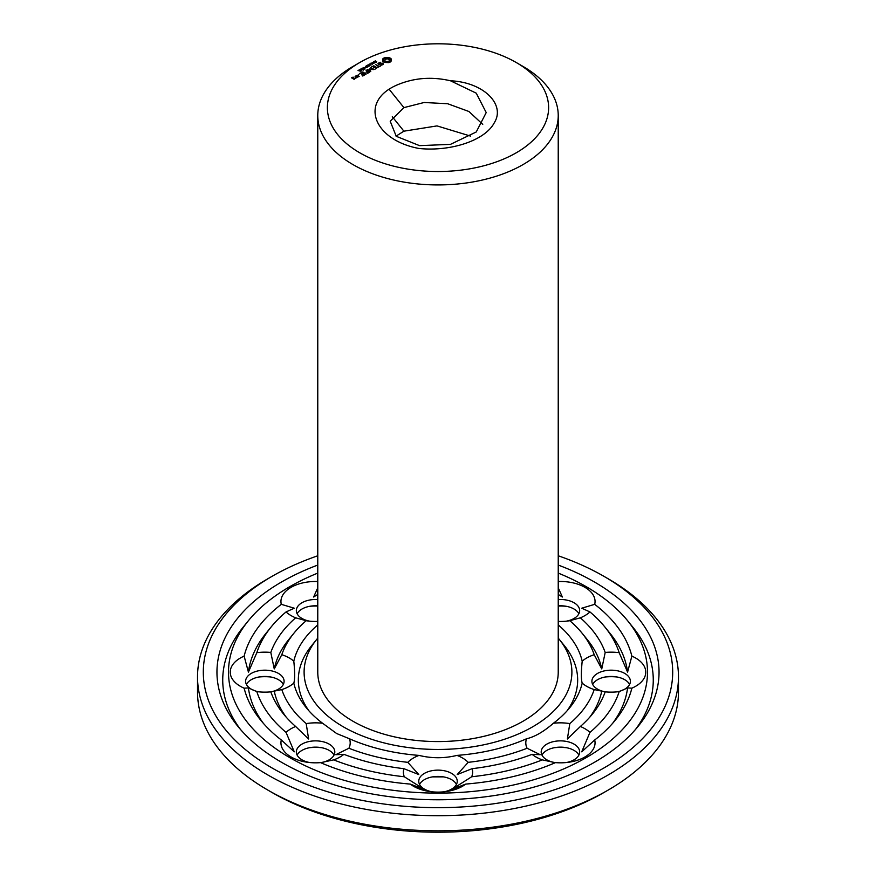 <?xml version="1.0" encoding="UTF-8"?>
<svg xmlns="http://www.w3.org/2000/svg" width="876" height="876" viewBox="0 0 876 876"><rect width="100%" height="100%" fill="white"/><g stroke="black" fill="none" stroke-linecap="round" stroke-linejoin="round"><path stroke-width="1.31" d="M558.231 638.144A133.897 77.307 180 0 1 559.249 639.36A133.897 77.307 180 0 1 514.902 735.435A133.897 77.307 180 0 1 343.326 726.817A133.897 77.307 180 0 1 316.751 639.36A133.897 77.307 180 0 1 317.769 638.144M516.216 62.503L523.016 66.434A120.231 69.412 180 0 1 558.231 115.522L558.231 672.155A120.231 69.412 180 0 1 484.012 736.289A120.231 69.412 180 0 1 352.984 721.244A120.231 69.412 180 0 1 317.769 672.155L317.769 115.522A120.231 69.412 180 0 1 352.984 66.434L359.784 62.503A110.617 63.86 180 0 1 516.216 62.503A110.617 63.86 180 0 1 516.216 152.818A110.617 63.86 180 0 1 359.784 152.818A110.617 63.86 180 0 1 359.784 62.503M309.064 710.994A139.667 80.636 180 0 1 311.527 645.798L316.751 639.36M559.249 639.36L564.472 645.798A139.667 80.636 180 0 1 566.936 710.994M558.231 115.522A120.231 69.412 180 0 1 484.012 179.646A120.231 69.412 180 0 1 352.984 164.6A120.231 69.412 180 0 1 317.769 115.522M558.231 624.917A145.438 83.965 180 0 1 582.19 661.183C581.084 672.231 581.084 679.535 582.19 683.127A145.438 83.965 180 0 1 569.696 707.775A145.438 83.965 180 0 1 553.391 723.258C543.657 731.712 534.699 736.88 526.52 738.775A145.438 83.965 180 0 1 456.998 755.397C444.329 758.496 431.671 758.496 419.002 755.397A145.438 83.965 180 0 1 349.48 738.775L336.647 733.53L322.609 723.258A145.438 83.965 180 0 1 306.304 707.775A145.438 83.965 180 0 1 293.81 683.127C294.916 679.535 294.916 672.221 293.81 661.183A145.438 83.965 180 0 1 317.769 624.917M558.231 581.522A34.624 19.995 180 0 1 584.916 587.336A34.624 19.995 180 0 1 594.695 604.33A195.841 113.07 180 0 1 631.87 656.135A34.624 19.995 180 0 1 645.765 672.155A34.624 19.995 180 0 1 631.87 688.175A195.841 113.07 180 0 1 615.335 720.127A195.841 113.07 180 0 1 594.695 739.979A34.624 19.995 180 0 1 584.916 756.973A34.624 19.995 180 0 1 568.393 762.295A34.624 19.995 180 0 1 555.472 762.624A195.841 113.07 180 0 1 465.736 784.086A34.624 19.995 180 0 1 445.961 791.575A34.624 19.995 180 0 1 438 792.112A34.624 19.995 180 0 1 430.039 791.575A34.624 19.995 180 0 1 410.264 784.086A195.841 113.07 180 0 1 320.528 762.624A34.624 19.995 180 0 1 307.607 762.295A34.624 19.995 180 0 1 291.084 756.973A34.624 19.995 180 0 1 281.305 739.979A195.841 113.07 180 0 1 260.665 720.127A195.841 113.07 180 0 1 244.13 688.175L248.423 687.912L256.81 691.602A34.624 19.995 180 0 0 256.898 691.613A34.624 19.995 180 0 0 270.804 691.854L271.834 691.744M322.609 723.258A34.624 19.995 180 0 0 306.195 723.598L308.626 739.015L295.65 726.489A34.624 19.995 180 0 0 286.058 732.38L294.27 751.816L281.305 739.979M349.48 738.775A34.624 19.995 180 0 1 348.9 748.257L335.804 754.696L343.896 754.335A34.624 19.995 180 0 1 333.69 759.875L320.66 762.678A19.239 11.103 180 0 0 334.807 751.969A19.239 11.103 180 0 0 315.568 740.866A19.239 11.103 180 0 0 296.34 751.969A19.239 11.103 180 0 0 301.968 759.82A19.239 11.103 180 0 0 309.655 762.536M306.195 723.598A159.093 91.849 180 0 1 281.798 689.587L270.804 691.854A19.239 11.103 180 0 0 284.098 681.287A19.239 11.103 180 0 0 264.859 670.173A19.239 11.103 180 0 0 245.619 681.287A19.239 11.103 180 0 0 258.946 691.854M293.81 683.127A34.624 19.995 180 0 1 281.798 689.587M244.13 688.175A34.624 19.995 180 0 1 230.235 672.155A34.624 19.995 180 0 1 244.13 656.135A195.841 113.07 180 0 1 281.305 604.33L294.27 608.207L286.058 611.93A34.624 19.995 180 0 0 295.65 617.821L306.195 620.712A159.093 91.849 180 0 0 293.931 633.184L288.708 639.622A164.863 95.188 180 0 0 274.254 668.914L270.804 652.456A170.634 98.517 180 0 1 295.65 617.821M270.804 652.456A34.624 19.995 180 0 0 256.81 652.708L248.423 672.111L244.13 656.135M274.254 668.914L281.798 654.711A34.624 19.995 180 0 1 293.81 661.183M281.798 654.711A159.093 91.849 180 0 1 293.931 633.184M317.769 621.423A34.624 19.995 180 0 1 307.607 620.931A34.624 19.995 180 0 1 306.195 620.712M281.305 604.33A34.624 19.995 180 0 1 291.084 587.336A34.624 19.995 180 0 1 317.769 581.522M317.769 594.421L313.63 597.027L317.769 587.796M309.655 621.172A19.239 11.103 180 0 1 296.34 610.605A19.239 11.103 180 0 1 301.968 602.743A19.239 11.103 180 0 1 317.769 599.567M558.231 621.423A34.624 19.995 180 0 0 568.393 620.931A34.624 19.995 180 0 0 569.805 620.712L580.35 617.821A34.624 19.995 180 0 0 589.942 611.93L581.73 608.207L594.695 604.33M558.231 594.421L562.37 597.027L558.231 587.796M558.231 599.567A19.239 11.103 180 0 1 574.032 602.743A19.239 11.103 180 0 1 579.66 610.605A19.239 11.103 180 0 1 566.345 621.172M569.805 620.712A159.093 91.849 180 0 1 582.069 633.184A159.093 91.849 180 0 1 594.202 654.711L601.746 668.914L605.196 652.456A34.624 19.995 180 0 1 619.19 652.708L627.577 672.111L631.87 656.135M582.19 661.183A34.624 19.995 180 0 1 594.202 654.711M582.19 683.127A34.624 19.995 180 0 0 594.202 689.587L605.196 691.854A34.624 19.995 180 0 0 619.102 691.613A34.624 19.995 180 0 0 619.19 691.602L627.577 687.912L631.87 688.175M604.166 691.744L605.196 691.854A19.239 11.103 180 0 1 591.902 681.287A19.239 11.103 180 0 1 611.141 670.173A19.239 11.103 180 0 1 630.381 681.287A19.239 11.103 180 0 1 617.054 691.854M594.202 689.587A159.093 91.849 180 0 1 569.805 723.598L567.374 739.015L580.35 726.489A34.624 19.995 180 0 1 589.942 732.38L581.73 751.816L594.695 739.979M553.391 723.258A34.624 19.995 180 0 1 569.805 723.598M566.345 762.536A19.239 11.103 180 0 0 574.032 759.82A19.239 11.103 180 0 0 579.66 751.969A19.239 11.103 180 0 0 560.432 740.866A19.239 11.103 180 0 0 541.193 751.969A19.239 11.103 180 0 0 555.34 762.678L542.31 759.875A34.624 19.995 180 0 1 532.104 754.335A170.634 98.517 180 0 1 472.109 768.679L457.217 774.548L468.2 762.339A159.093 91.849 180 0 0 527.1 748.257A34.624 19.995 180 0 1 526.52 738.775M527.1 748.257L540.196 754.696L532.104 754.335M456.998 755.397A34.624 19.995 180 0 1 468.2 762.339M419.002 755.397A34.624 19.995 180 0 0 407.8 762.339L418.783 774.548L403.891 768.679A34.624 19.995 180 0 0 404.318 776.76L424.312 789.462L410.264 784.086M472.109 768.679A34.624 19.995 180 0 1 471.682 776.76L451.688 789.462L465.736 784.086M432.076 791.816A19.239 11.103 180 0 1 418.761 781.25A19.239 11.103 180 0 1 438 770.135A19.239 11.103 180 0 1 457.239 781.25A19.239 11.103 180 0 1 443.924 791.816M407.8 762.339A159.093 91.849 180 0 1 348.9 748.257M398.022 84.578C414.556 77.789 432.043 76.519 450.472 80.778C483.694 82.213 505.759 104.594 494.305 122.749C485.085 140.532 450.746 151.745 419.056 148.482C373.154 140.029 358.295 100.839 398.022 84.578M390.926 61.681L391.342 58.999L388.933 57.608L385.035 57.608L382.637 58.999L382.637 61.254L384.279 62.393L388.933 62.634L390.926 61.681M383.009 64.572L383.37 63.773L382.286 63.138L378.541 63.685L380.403 62.273L377.895 63.795L378.99 64.43L382.166 63.554L382.483 64.397L380.863 65.295L383.009 64.572M380.567 65.744L379.122 66.335L375.596 64.539L378.706 66.576L377.676 67.408L380.567 65.985M374.446 61.67L375.377 60.685L374.643 61.517L376.691 61.67L375.651 62.295L376.297 61.506L374.446 61.67M373.669 62.941L373.592 61.605L375.3 62.59L373.669 62.941M373.439 63.411L373.515 62.809M370.876 63.171L373.494 63.422L372.18 62.415L373.888 63.4L371.402 63.225L372.585 64.156L370.876 63.171M375.059 69.16L377.129 67.726L373.8 65.809L371.336 67.003L373.592 66.171L374.851 66.894L373.395 67.967L375.256 67.134L376.505 67.846L375.059 69.16M370.406 64.189L371.325 63.893L370.406 64.189M368.04 64.802L370.668 65.054L369.354 64.047L371.063 65.032L368.566 64.857L369.76 65.788L368.04 64.802M366.989 66.204L366.694 65.59L367.581 65.229L369.322 66.039L367.121 65.525L368.019 66.795L367.011 65.93M366.157 67.627L366.77 67.277L365.489 66.28L367.81 66.915L366.157 67.627M370.132 69.368L373.899 69.598L370.581 67.682L372.716 69.39L369.519 69.007L370.187 70.868L367.208 69.39L370.526 71.547L370.132 69.368L370.745 71.536M367.186 73.464L369.683 72.27L365.949 70.113L367.394 71.197L365.949 72.27L367.81 71.438L369.048 72.15L367.197 73.223M364.58 67.551L365.5 67.255L364.58 67.551M363.277 68.547L362.741 68.076L363.639 67.561L364.985 68.339L363.277 68.547M361.022 68.865L361.941 68.328L363.409 69.171L361.022 68.865M359.521 69.719L360.452 69.193L361.919 70.036L359.521 69.719M366.113 74.077L362.806 71.931L366.113 74.077M362.752 76.026L365.237 74.591L361.908 72.675L359.445 73.869L361.7 73.037L362.96 73.759L361.503 74.832L363.376 74L364.613 74.712L362.763 75.785M358.634 75.018L358.634 74.46M358.032 70.584L358.952 70.047L360.43 70.901L358.032 70.584M355.897 75.916L357.561 77.121L359.193 76.409L357.517 75.216L355.897 76.157M356.773 77.57L355.108 76.376L355.941 77.088L355.306 78.128L356.773 77.57M354.134 79.333L355.36 78.391L352.108 77.92L353.477 77.548L353.116 77.099L351.495 77.8L354.134 79.333M558.231 573.101A209.495 120.954 180 0 1 627.709 620.843A209.495 120.954 180 0 1 558.319 771.176A209.495 120.954 180 0 1 289.857 757.685A209.495 120.954 180 0 1 248.291 620.843A209.495 120.954 180 0 1 317.769 573.101M263.38 723.346A190.07 109.73 180 0 1 248.423 687.912M286.058 732.38A184.299 106.401 180 0 1 256.81 691.602M295.65 726.489A170.634 98.517 180 0 1 283.485 713.951A170.634 98.517 180 0 1 270.804 691.854M286.222 717.17A164.863 95.188 180 0 1 274.254 691.098M403.891 768.679A170.634 98.517 180 0 1 343.896 754.335M404.318 776.76A184.299 106.401 180 0 1 333.69 759.875M297.117 755.112A19.239 11.103 180 0 1 311.144 747.436A19.239 11.103 180 0 1 319.992 747.436A19.239 11.103 180 0 1 334.03 755.112M248.423 672.111A190.07 109.73 180 0 1 265.888 633.457L271.111 627.008A184.299 106.401 180 0 1 286.058 611.93M256.81 652.708A184.299 106.401 180 0 1 271.111 627.008M246.408 684.43A19.239 11.103 180 0 1 260.435 676.754A19.239 11.103 180 0 1 269.282 676.754A19.239 11.103 180 0 1 283.309 684.43M297.117 613.747A19.239 11.103 180 0 1 301.968 609.028A19.239 11.103 180 0 1 311.144 606.072A19.239 11.103 180 0 1 317.769 605.853M589.942 611.93A184.299 106.401 180 0 1 604.889 627.008L610.112 633.457A190.07 109.73 180 0 1 627.577 672.111M604.889 627.008A184.299 106.401 180 0 1 619.19 652.708M580.35 617.821A170.634 98.517 180 0 1 605.196 652.456M582.069 633.184L587.292 639.622A164.863 95.188 180 0 1 601.746 668.914M558.231 605.853A19.239 11.103 180 0 1 564.856 606.072A19.239 11.103 180 0 1 574.032 609.028A19.239 11.103 180 0 1 578.883 613.747M627.577 687.912A190.07 109.73 180 0 1 612.62 723.346M619.19 691.602A184.299 106.401 180 0 1 589.942 732.38M605.196 691.854A170.634 98.517 180 0 1 592.515 713.951A170.634 98.517 180 0 1 580.35 726.489M601.746 691.098A164.863 95.188 180 0 1 589.778 717.17M592.691 684.43A19.239 11.103 180 0 1 606.718 676.754A19.239 11.103 180 0 1 615.565 676.754A19.239 11.103 180 0 1 629.592 684.43M542.31 759.875A184.299 106.401 180 0 1 471.682 776.76M541.97 755.112A19.239 11.103 180 0 1 556.008 747.436A19.239 11.103 180 0 1 564.856 747.436A19.239 11.103 180 0 1 578.883 755.112M419.549 784.381A19.239 11.103 180 0 1 433.576 776.716A19.239 11.103 180 0 1 442.424 776.716A19.239 11.103 180 0 1 456.451 784.381M482.753 124.348L468.912 111.493L447.68 103.74L424.137 102.492L403.913 107.617L390.203 121.216L396.248 136.306L419.549 145.646L450.472 144.365L476.248 131.969L486.213 112.577L476.248 93.174L450.472 80.778M391.014 61.594L390.805 60.126M390.937 60.707L390.937 61.495M391.014 59.448L388.933 58.396L385.035 58.396L382.965 59.448M390.915 58.561L390.915 59.349M390.357 58.177L390.357 58.966M389.7 57.86L389.7 58.648M388.933 57.608L388.933 58.396M387.991 57.849L387.991 58.626M386.984 57.925L386.984 58.703M385.988 57.849L385.988 58.626M383.031 60.707L382.965 61.594M385.035 57.608L385.035 58.396M383.173 60.126L383.031 61.495M384.279 57.86L384.279 58.648M383.611 58.177L383.611 58.966M383.064 58.561L383.064 59.349M382.724 63.871L382.681 64.758M378.257 63.006L378.257 63.795M373.997 62.097L373.778 62.7L374.873 62.831M369.814 68.974L369.705 69.773M355.941 77.088L355.919 78.15M240.55 729.522A215.266 124.282 180 0 1 243.068 627.282L248.291 620.843M627.709 620.843L632.932 627.282A215.266 124.282 180 0 1 635.45 729.522M309.655 747.688A34.624 19.995 180 0 1 321.492 747.688M258.946 676.995A34.624 19.995 180 0 1 270.783 676.995M317.769 605.984L313.63 605.863L317.769 605.907M309.655 606.312A34.624 19.995 180 0 1 317.769 606.061M558.231 606.061A34.624 19.995 180 0 1 566.345 606.312M558.231 605.984L562.37 605.863L558.231 605.907M605.217 676.995A34.624 19.995 180 0 1 617.054 676.995M554.508 747.688A34.624 19.995 180 0 1 566.345 747.688M443.541 776.892L432.459 776.892M470.675 136.13L437.025 125.903L403.913 131.181L396.051 136.13M388.648 61.867L385.32 61.867L384.63 60.915L385.32 59.163L387.871 58.867L389.174 59.612L389.174 61.419L387.871 61.386L387.871 62.174M558.231 565.064A221.037 127.611 180 0 1 638.166 726.292A221.037 127.611 180 0 1 281.7 762.394A221.037 127.611 180 0 1 237.834 726.292A221.037 127.611 180 0 1 317.769 565.064M387.871 61.386L386.984 61.484L386.984 62.273M386.984 61.484L386.097 61.386L386.097 62.174M386.097 61.386L385.32 61.09L385.32 61.867M385.32 61.09L384.805 60.641L384.805 61.419M389.338 60.126L389.174 61.419M374.873 62.601L374.008 62.327M363.025 67.934L364.69 68.481L363.398 67.726L363.025 68.766M358.569 76.3L357.769 76.759L356.51 76.037L357.309 75.577L358.569 76.77M354.736 78.511L353.335 78.621L354.134 78.161L354.736 78.982M558.231 555.778A234.702 135.506 180 0 1 603.958 576.342A234.702 135.506 180 0 1 603.958 767.967A234.702 135.506 180 0 1 272.042 767.967A234.702 135.506 180 0 1 272.042 576.342A234.702 135.506 180 0 1 317.769 555.778M603.958 576.342L608.043 578.697A240.473 138.835 180 0 1 678.473 676.863A240.473 138.835 180 0 1 530.024 805.132A240.473 138.835 180 0 1 267.957 775.041A240.473 138.835 180 0 1 197.527 676.863A240.473 138.835 180 0 1 267.957 578.697L272.042 576.342M678.473 676.863L678.473 691.985A240.473 138.835 180 0 1 608.043 790.152A240.473 138.835 180 0 1 267.957 790.152L267.957 790.152A240.473 138.835 180 0 1 197.527 691.985L197.527 676.863M272.042 792.517A234.702 135.506 180 0 1 272.042 792.506L267.957 790.152L272.042 792.517A234.702 135.506 180 0 0 603.958 792.506L608.043 790.152M389.218 89.341L403.913 107.617M392.295 116.716L403.913 131.181M376.395 62.426L376.395 61.638M374.545 62.163L374.545 61.375M366.924 66.543L366.924 65.766M363.168 70.211L363.168 69.423M361.668 71.066L361.668 70.288M360.178 71.931L360.178 71.142M364.701 69.215L364.701 68.427"/></g></svg>

